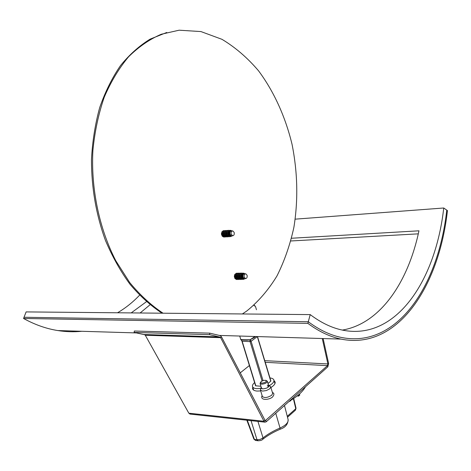 <?xml version="1.0" encoding="UTF-8"?>
<svg xmlns="http://www.w3.org/2000/svg" width="471" height="471" viewBox="0 0 471 471"><rect width="100%" height="100%" fill="white"/><g stroke="black" fill="none" stroke-linecap="round" stroke-linejoin="round"><path stroke-width="0.71" d="M307.857 323.365L23.55 318.473L24.027 317.266L308.293 321.752C319.326 329.953 330.348 335.187 341.345 337.454C396.935 348.705 438.318 286.209 446.773 210.119C438.318 286.209 396.935 348.705 341.345 337.454C330.348 335.187 319.326 329.953 308.293 321.752L24.027 317.266L26.129 311.908L310.212 314.604C321.11 322.818 331.996 328.01 342.87 330.189C395.811 340.674 435.54 281.122 443.747 207.999L447.45 210.596C438.937 287.351 397.183 350.518 340.992 339.091C329.971 336.806 318.926 331.56 307.857 323.365L310.212 314.604M23.55 318.473C34.819 324.69 46.24 328.717 57.809 330.56C65.946 331.843 73.935 332.084 81.783 331.284M260.687 390.954L257.025 391.065C254.511 390.83 253.033 390.082 252.591 388.816L252.715 387.215M274.104 380.715L275.099 381.981C275.476 383.688 274.081 385.537 270.913 387.515M275.182 382.593L274.458 381.887M253.074 388.387L252.862 389.376M190.178 414.091L188.842 413.202L145.286 335.24L144.626 334.728L134.105 332.414L209.548 334.657L219.981 337.118L220.634 337.666L263.984 421.262L264.996 422.169L266.203 421.81L327.84 366.809L328.611 363.429L323.118 338.549M145.286 335.24L220.634 337.666L221.429 336.718L220.11 335.605L209.778 333.15L134.347 331.025L134.105 332.414M209.778 333.15L209.548 334.657M219.981 337.118L144.626 334.728L219.969 337.112M221.429 336.718L265.214 420.727L327.504 365.631L327.893 363.942L322.276 338.525M240.175 372.908L249.377 365.537M267.634 386.302L268.04 386.355M267.304 385.225L268.605 385.684M268.464 384.925L268.847 385.119C269.335 387.133 267.245 388.398 262.588 388.916L260.981 387.503L261.193 387.133M269.012 385.26L270.731 386.927L269.771 388.799L266.351 390.565L262.477 391.101L260.416 390.053L260.922 387.715M260.416 390.053L262.371 396.458C264.419 398.172 267.534 397.76 271.714 395.234L272.668 393.338L270.731 386.927M260.634 382.134L260.074 383.465L261.523 384.189C264.926 383.936 266.869 382.958 267.351 381.257L266.144 380.462M261.752 383.164L260.598 382.623L261.293 381.41L263.583 380.397L265.821 380.321C266.851 381.675 265.491 382.623 261.752 383.164M255.035 336.5L250.083 339.756L253.592 337.942M250.083 339.756C244.561 339.862 241.446 339.732 240.74 339.367L239.715 336.041M255.818 385.814L242.171 341.257L240.74 339.367M240.934 339.65L240.94 339.509C240.157 339.885 242.212 340.109 247.116 340.18L250.125 339.885M257.319 336.571L270.731 381.21M242.171 341.251L250.083 341.599L262.041 380.957M249.854 340.027L250.077 341.599L251.096 341.287L250.425 339.856M242.171 341.257L240.834 339.567M254.21 305.043L254.252 305.903L254.988 305.867L255.535 306.621L256.465 309.735M263.018 380.556L251.096 341.287L257.284 336.588M298.561 395.081L298.638 394.763L298.838 395.357L299.373 395.404L299.774 395.063L299.58 394.392L299.114 394.351M298.72 394.692L299.58 394.392M299.179 394.739L299.373 395.404M297.831 395.434L298.019 396.064L298.555 396.117L298.955 395.77L298.761 395.098L298.29 395.057M297.872 395.399L298.761 395.098M298.361 395.446L298.555 396.117M255.476 385.443L255.653 385.802L260.922 386.249M268.017 383.453L270.866 381.098L270.796 380.715M288.882 401.575L290.731 400.762L290.619 400.391M296.842 396.211L297.913 395.711M255.806 440.467L253.881 439.107M287.51 417.235L295.441 410.159L296.035 408.233L295.223 410.353M258.149 440.785L256.995 439.749L254.411 439.396L247.287 420.262M262.718 439.349L263.024 437.883L260.186 439.419L256.995 439.749L251.049 420.662M280.062 429.264L280.027 428.033C273.463 430.841 267.799 434.127 263.024 437.889L257.925 421.41M262.842 439.243C267.658 435.44 273.421 432.107 280.133 429.234C285.302 427.527 287.969 424.33 288.134 419.649C288.47 422.581 285.767 425.378 280.027 428.033L275.765 413.279M260.699 388.498L256.601 388.663C254.281 388.434 252.915 387.727 252.509 386.556C252.197 385.372 252.898 384.059 254.611 382.617M253.622 390.1L252.509 386.556M269.965 377.948C272.191 378.195 273.504 378.896 273.904 380.056L274.952 383.624M273.904 380.056C274.263 381.787 272.762 383.635 269.4 385.596M240.34 273.81C239.174 274.358 238.762 275.529 239.109 277.319L240.434 278.803M240.964 273.257L240.463 273.098C238.65 273.398 237.955 274.905 238.385 277.602L240.175 279.515L241.081 279.332M240.151 273.092C238.408 273.492 237.749 274.993 238.185 277.607L240.275 279.527M241.764 273.056C240.022 273.457 239.362 274.964 239.798 277.578L241.888 279.503M238.726 273.845C237.561 274.393 237.154 275.564 237.502 277.348L238.821 278.832M242.665 273.268L242.07 273.062C240.263 273.368 239.568 274.87 239.998 277.578L241.782 279.491L242.777 279.262M239.356 273.286L238.856 273.133C237.043 273.433 236.348 274.934 236.778 277.631L238.561 279.538L239.468 279.362M242.035 273.757C240.816 274.252 240.375 275.429 240.722 277.289L242.129 278.791M238.55 273.127C236.801 273.527 236.142 275.029 236.577 277.637L238.667 279.55M243.672 279.338L241.435 277.507C241.022 274.793 241.729 273.345 243.548 273.156M237.119 273.881C235.959 274.428 235.553 275.594 235.894 277.372L237.213 278.856M244.749 273.722L243.896 273.198C242.076 273.339 241.364 274.77 241.764 277.49L243.619 279.338L244.849 278.732M237.749 273.321L237.254 273.168C235.441 273.468 234.746 274.964 235.176 277.66L236.96 279.568L237.867 279.385M244.343 273.71L243.966 273.722C242.547 273.957 242.006 275.135 242.341 277.26L244.066 278.761M236.942 273.162C235.2 273.557 234.54 275.058 234.976 277.66L237.066 279.574M245.562 273.798L244.667 273.704C243.248 273.939 242.706 275.123 243.042 277.248L244.443 278.755L244.896 278.72M244.202 277.178L245.644 278.62C246.928 278.296 247.405 277.166 247.081 275.241L245.856 273.828C244.443 273.939 243.89 275.058 244.202 277.178M234.764 278.314L235.606 278.879M235.512 273.91L234.688 274.511M227.24 231.137C226.133 231.72 225.756 232.868 226.109 234.587L227.54 236.171M227.882 230.537L227.393 230.407C225.603 230.731 224.932 232.215 225.379 234.864L227.334 236.907L228.252 236.695M227.063 230.413C225.356 230.843 224.726 232.327 225.173 234.876L227.458 236.913M228.676 230.313C226.969 230.737 226.339 232.227 226.786 234.782L229.065 236.819M225.627 231.243C224.526 231.82 224.149 232.968 224.502 234.682L225.927 236.259M229.589 230.478L229 230.307C227.216 230.631 226.545 232.115 226.987 234.77L228.947 236.813L229.954 236.548M226.274 230.637L225.786 230.507C223.996 230.831 223.325 232.315 223.766 234.958L225.727 236.995L226.639 236.783M228.941 231.014C227.776 231.538 227.369 232.698 227.723 234.487L229.247 236.089M225.462 230.513C223.749 230.943 223.119 232.427 223.566 234.97L225.85 237.001M230.849 236.577L228.423 234.652C227.999 231.997 228.682 230.555 230.472 230.337M224.019 231.343C222.918 231.926 222.547 233.068 222.901 234.776L224.32 236.354M231.732 230.861L230.837 230.366C229.03 230.531 228.341 231.95 228.759 234.617L230.784 236.577L232.032 235.906M224.667 230.737L224.184 230.607C222.394 230.931 221.723 232.415 222.165 235.053L224.125 237.09L225.038 236.878M231.273 230.867L230.92 230.89C229.518 231.143 228.994 232.309 229.342 234.393L231.226 235.977M223.855 230.613C222.147 231.043 221.517 232.527 221.965 235.064L224.243 237.096M232.497 230.908L231.62 230.843C230.219 231.102 229.695 232.268 230.042 234.352L231.579 235.959L232.062 235.9M231.202 234.24L232.78 235.771C234.04 235.429 234.499 234.317 234.164 232.433L232.821 230.925C231.42 231.049 230.878 232.156 231.202 234.24M222.159 236.189L222.718 236.442M222.418 231.444L221.888 231.767M236.312 279.438L236.171 279.427C233.728 277.307 233.74 275.276 236.195 273.327M223.437 236.972C220.917 235.07 220.793 233.021 223.071 230.831M166.758 32.475L150.09 39.152C139.375 45.74 129.513 54.548 120.505 65.575C112.157 77.78 105.233 91.745 99.728 107.459C95.177 123.973 92.422 141.377 91.468 159.669C91.462 187.811 96.119 214.735 105.451 240.434C112.339 256.677 120.511 271.278 129.972 284.237C139.993 296.059 150.679 305.708 162.042 313.197M242.359 313.963L246.78 311.001C258.402 301.587 268.464 289.912 276.96 275.965C284.455 261.022 290.107 244.773 293.91 227.216C298.273 199.928 297.643 172.274 292.026 144.238C285.402 116.879 274.016 91.604 258.532 70.797C247.522 57.839 235.335 47.347 221.971 39.323L200.94 31.569L179.127 30.197L161.288 34.242C149.637 39.264 138.733 46.782 128.571 56.797C119.033 68.183 110.926 81.654 104.238 97.214C98.539 113.77 94.759 131.503 92.899 150.426C90.868 188.794 99.293 228.723 115.772 260.699L129.625 282.435C140.022 295.064 151.167 305.32 163.06 313.209M291.531 238.249L418.966 230.814C408.027 282.594 380.032 323.742 342.352 330.083M418.295 233.846L290.831 240.975M150.025 304.778L140.117 312.991M131.191 312.909L146.399 301.723M117.532 312.779C125.592 308.04 132.934 302.182 139.546 295.205M295.217 219.15L443.747 207.999M188.842 413.202L263.984 421.262L264.708 420.273M266.203 421.81L265.815 420.55L264.814 420.438M328.611 363.429L327.893 363.942L264.755 360.662M327.84 366.809L327.504 365.631L265.255 362.311M254.04 305.19L254.252 305.903M293.386 398.672L295.782 408.71L287.269 416.293M303.848 388.216L294.204 396.823M57.809 330.56L135.936 332.915M219.039 335.417L340.992 339.091M218.644 336.877L143.284 334.504M264.996 422.169L189.866 414.062M272.403 392.467C274.293 393.173 274.381 394.627 272.668 396.829C269.765 399.961 259.598 400.862 262.106 395.593M268.947 386.526L267.351 381.257M261.676 388.734L260.074 383.465M253.663 337.895L255.659 336.518M270.902 381.063L257.502 336.577M254.776 305.797L254.399 305.685M255.582 385.79L241.906 341.139M255.5 440.426L253.898 439.137M255.512 440.426L257.902 440.756M262.877 439.202C262.011 440.25 260.351 440.768 257.89 440.75M288.134 419.649L284.478 405.502M293.704 398.46L296.035 408.233M246.851 420.214L253.887 439.113M305.473 386.768C302.629 391.837 297.289 396.611 289.435 401.08M243.619 279.338L243.307 279.38M243.743 278.767L244.443 278.755M245.644 278.62L244.561 278.761M230.784 236.577L230.472 236.636M230.878 235.995L231.579 235.959M232.78 235.771L231.703 235.965"/></g></svg>
